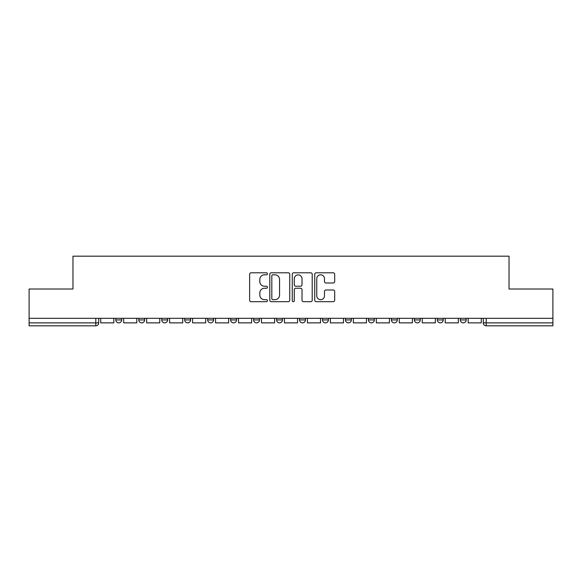 <?xml version="1.0" encoding="UTF-8"?>
<svg xmlns="http://www.w3.org/2000/svg" width="582" height="582" viewBox="0 0 582 582"><rect width="100%" height="100%" fill="white"/><g stroke="black" fill="none" stroke-linecap="round" stroke-linejoin="round"><path stroke-width="0.87" d="M267.444 273.809A1.011 1.011 0 0 0 266.432 272.798L251.082 272.798A1.448 1.448 0 0 0 249.634 274.238L249.634 300.254A1.448 1.448 0 0 0 251.082 301.694L266.432 301.694A1.011 1.011 0 0 0 267.444 300.683A1.011 1.011 0 0 0 266.432 299.672L264.446 299.672A4.627 4.627 0 0 1 259.827 295.052L259.827 292.884A4.627 4.627 0 0 1 264.446 288.257L266.432 288.257A1.011 1.011 0 0 0 267.444 287.246A1.011 1.011 0 0 0 266.432 286.235L264.446 286.235A4.627 4.627 0 0 1 259.827 281.608L259.827 279.44A4.627 4.627 0 0 1 264.446 274.82L266.432 274.82A1.011 1.011 0 0 0 267.444 273.809M368.435 318.31L368.435 319.925L374.328 319.925A2.946 2.946 0 0 1 371.381 322.872A2.946 2.946 0 0 1 368.435 319.925L368.435 318.31M299.541 318.31L299.541 319.925L305.426 319.925A2.946 2.946 0 0 1 302.48 322.872A2.946 2.946 0 0 1 299.541 319.925L299.541 318.31M253.607 318.31L253.607 319.925L259.492 319.925A2.946 2.946 0 0 1 256.553 322.872A2.946 2.946 0 0 1 253.607 319.925L253.607 318.31M230.639 318.31L230.639 319.925L236.532 319.925A2.946 2.946 0 0 1 233.586 322.872A2.946 2.946 0 0 1 230.639 319.925L230.639 318.31M184.712 319.925L184.712 318.31L184.712 319.925A2.946 2.946 0 0 0 187.651 322.872A2.946 2.946 0 0 1 184.712 319.925L190.598 319.925A2.946 2.946 0 0 1 187.651 322.872M138.778 319.925L138.778 318.31L138.778 319.925A2.946 2.946 0 0 0 141.724 322.872A2.946 2.946 0 0 1 138.778 319.925L144.663 319.925A2.946 2.946 0 0 1 141.724 322.872A2.946 2.946 0 0 0 144.663 319.925L144.663 318.31L144.663 319.925M333.231 282.983A1.448 1.448 0 0 0 334.679 281.535L334.679 274.238A1.448 1.448 0 0 0 333.231 272.798L316.179 272.798A1.448 1.448 0 0 0 314.738 274.238L314.738 300.254A1.448 1.448 0 0 0 316.179 301.694L333.231 301.694A1.448 1.448 0 0 0 334.679 300.254L334.679 291.437A1.448 1.448 0 0 0 333.231 289.989L325.935 289.989A1.448 1.448 0 0 0 324.487 291.437L324.487 295.809A3.863 3.863 0 0 1 320.624 299.672A3.863 3.863 0 0 1 316.761 295.809L316.761 278.683A3.863 3.863 0 0 1 320.624 274.82A3.863 3.863 0 0 1 324.487 278.683L324.487 281.535A1.448 1.448 0 0 0 325.935 282.983L333.231 282.983M29.1 318.31L29.1 289.014L72.968 289.014L72.968 256.182L509.032 256.182L509.032 289.014L552.9 289.014L552.9 318.31L29.1 318.31L29.1 322.872L98.736 322.872L98.736 318.31L98.736 322.872A2.946 2.946 0 0 1 95.79 325.818L29.1 325.818L29.1 322.872M289.734 274.238A1.448 1.448 0 0 0 288.294 272.798L271.241 272.798A1.448 1.448 0 0 0 269.793 274.238L269.793 300.254A1.448 1.448 0 0 0 271.241 301.694L288.294 301.694A1.448 1.448 0 0 0 289.734 300.254L289.734 274.238M293.706 272.798L310.759 272.798A1.448 1.448 0 0 1 312.207 274.238L312.207 300.254A1.448 1.448 0 0 1 310.759 301.694L303.462 301.694A1.448 1.448 0 0 1 302.022 300.254L302.022 289.705A1.448 1.448 0 0 0 300.574 288.257L295.736 288.257A1.448 1.448 0 0 0 294.288 289.705L294.288 300.683A1.011 1.011 0 0 1 293.277 301.694A1.011 1.011 0 0 1 292.266 300.683L292.266 274.238A1.448 1.448 0 0 1 293.706 272.798M483.264 318.31L483.264 322.872L552.9 322.872L552.9 325.818L486.21 325.818A2.946 2.946 0 0 1 483.264 322.872M552.9 318.31L552.9 322.872M466.189 318.31L466.189 319.925A2.946 2.946 0 0 1 463.243 322.872A2.946 2.946 0 0 1 460.304 319.925L466.189 319.925M460.304 318.31L460.304 319.925M443.222 318.31L443.222 319.925A2.946 2.946 0 0 1 440.276 322.872A2.946 2.946 0 0 1 437.337 319.925L443.222 319.925A2.946 2.946 0 0 1 440.276 322.872M437.337 318.31L437.337 319.925M420.255 318.31L420.255 319.925A2.946 2.946 0 0 1 417.316 322.872A2.946 2.946 0 0 1 414.369 319.925L420.255 319.925M414.369 318.31L414.369 319.925M397.288 318.31L397.288 319.925A2.946 2.946 0 0 1 394.349 322.872A2.946 2.946 0 0 1 391.402 319.925A2.946 2.946 0 0 0 394.349 322.872M391.402 318.31L391.402 319.925L397.288 319.925M374.328 318.31L374.328 319.925A2.946 2.946 0 0 1 371.381 322.872M351.361 318.31L351.361 319.925A2.946 2.946 0 0 1 348.414 322.872A2.946 2.946 0 0 1 345.468 319.925L351.361 319.925M345.468 318.31L345.468 319.925M328.394 318.31L328.394 319.925A2.946 2.946 0 0 1 325.447 322.872A2.946 2.946 0 0 1 322.508 319.925L328.394 319.925L328.394 318.31M322.508 318.31L322.508 319.925M305.426 318.31L305.426 319.925M282.459 318.31L282.459 319.925A2.946 2.946 0 0 1 279.52 322.872A2.946 2.946 0 0 1 276.574 319.925L282.459 319.925L282.459 318.31M276.574 318.31L276.574 319.925M259.492 319.925L259.492 318.31L259.492 319.925A2.946 2.946 0 0 1 256.553 322.872M236.532 319.925L236.532 318.31L236.532 319.925A2.946 2.946 0 0 1 233.586 322.872M213.565 318.31L213.565 319.925A2.946 2.946 0 0 1 210.619 322.872A2.946 2.946 0 0 1 207.672 319.925A2.946 2.946 0 0 0 210.619 322.872A2.946 2.946 0 0 0 213.565 319.925L213.565 318.31M207.672 318.31L207.672 319.925L213.565 319.925M190.598 318.31L190.598 319.925M167.631 318.31L167.631 319.925A2.946 2.946 0 0 1 164.684 322.872A2.946 2.946 0 0 1 161.745 319.925L167.631 319.925M161.745 318.31L161.745 319.925M121.696 318.31L121.696 319.925A2.946 2.946 0 0 1 118.757 322.872A2.946 2.946 0 0 1 115.811 319.925A2.946 2.946 0 0 0 118.757 322.872A2.946 2.946 0 0 0 121.696 319.925L121.696 318.31M115.811 318.31L115.811 319.925L121.696 319.925M272.827 274.82A1.011 1.011 0 0 0 271.816 275.832L271.816 298.661A1.011 1.011 0 0 0 272.827 299.672L274.922 299.672A4.627 4.627 0 0 0 279.549 295.052L279.549 279.44A4.627 4.627 0 0 0 274.922 274.82L272.827 274.82M302.022 278.756A3.863 3.863 0 0 0 298.151 274.893A3.863 3.863 0 0 0 294.288 278.756L294.288 284.787A1.448 1.448 0 0 0 295.736 286.235L300.574 286.235A1.448 1.448 0 0 0 302.022 284.787L302.022 278.756M113.825 318.31L113.825 322.872L100.722 322.872L100.722 318.31M136.792 318.31L136.792 322.872L123.69 322.872L123.69 318.31M159.759 318.31L159.759 322.872L146.657 322.872L146.657 318.31M182.719 318.31L182.719 322.872L169.617 322.872L169.617 318.31M205.686 318.31L205.686 322.872L192.584 322.872L192.584 318.31M228.653 318.31L228.653 322.872L215.551 322.872L215.551 318.31M251.62 318.31L251.62 322.872L238.518 322.872L238.518 318.31M274.588 318.31L274.588 322.872L261.485 322.872L261.485 318.31M297.555 318.31L297.555 322.872L284.445 322.872L284.445 318.31M320.515 318.31L320.515 322.872L307.412 322.872L307.412 318.31M343.482 318.31L343.482 322.872L330.38 322.872L330.38 318.31M366.449 318.31L366.449 322.872L353.347 322.872L353.347 318.31M389.416 318.31L389.416 322.872L376.314 322.872L376.314 318.31M412.383 318.31L412.383 322.872L399.281 322.872L399.281 318.31M435.343 318.31L435.343 322.872L422.241 322.872L422.241 318.31M458.31 318.31L458.31 322.872L445.208 322.872L445.208 318.31M481.278 318.31L481.278 322.872L468.175 322.872L468.175 318.31M95.79 318.31L95.79 325.818M486.21 318.31L486.21 325.818"/></g></svg>
